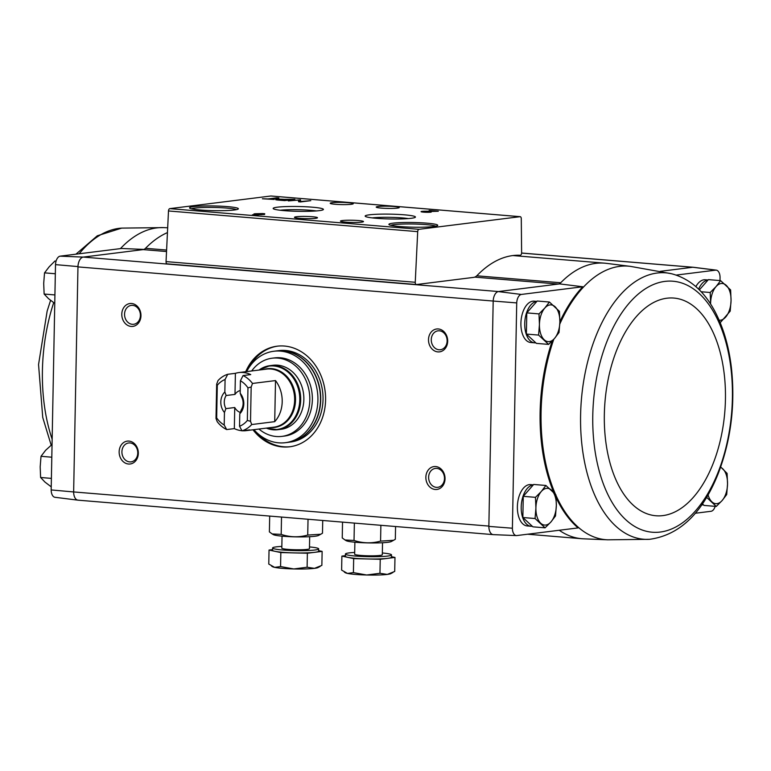 <?xml version="1.0" encoding="UTF-8"?>
<svg xmlns="http://www.w3.org/2000/svg" width="771" height="771" viewBox="0 0 771 771"><rect width="100%" height="100%" fill="white"/><g stroke="black" fill="none" stroke-linecap="round" stroke-linejoin="round"><path stroke-width="1.16" d="M51.175 489.942A8.259 4.549 94.7 0 0 54.963 497.285L77.881 500.157A9.223 5.079 -85.3 0 1 73.64 491.937L51.175 489.942L55.502 264.626L77.967 266.583L73.65 491.619A9.213 5.069 94.7 0 0 77.996 500.167L493.035 534.611M474.714 277.117L558.377 284.065A9.213 5.069 94.7 0 0 560.719 282.764A138.25 76.098 94.7 0 0 559.63 283.901L498.461 291.554L83.249 257.09L60.061 256.165A8.259 4.549 94.7 0 0 55.502 264.626M60.061 256.165L121.519 248.484L144.408 249.447M498.461 291.554L498.288 291.573A9.223 5.079 94.7 0 0 493.189 301.047L77.967 266.901A9.213 5.069 94.7 0 1 83.249 257.09L143.165 249.602A9.213 5.069 94.7 0 0 145.507 248.31A138.25 76.098 94.7 0 1 167.442 232.591M77.37 500.042L78.401 500.177M695.856 286.629A20.74 11.411 -85.3 0 1 705.301 279.767L708.067 279.998M676.244 275.074L715.806 270.129A8.259 4.549 94.7 0 1 716.269 270.139L693.351 267.267A9.223 5.079 94.7 0 0 692.83 267.258L715.806 270.129M695.288 513.255L711.17 511.269A8.259 4.549 94.7 0 0 715.16 506.345M716.269 270.139A8.259 4.549 94.7 0 1 720.056 277.483L719.998 280.577M559.63 283.901L582.751 286.764L521.283 294.445A8.259 4.549 94.7 0 0 516.724 302.907L512.397 528.222A8.259 4.549 94.7 0 0 516.397 535.585A8.259 4.549 94.7 0 0 516.647 535.585L578.115 527.904A137.277 75.568 94.7 0 1 556.151 497.787M521.283 294.445L498.288 291.573M692.83 267.258L521.61 253.081M660.371 271.315L692.647 267.277M545.897 485.47L533.686 484.458L523.268 496.331L522.854 517.514L532.877 526.824L545.078 527.836L535.064 518.526L535.903 507.983L535.469 497.343L541.319 491.464L545.897 485.47L555.91 494.789L556.344 505.429L555.505 515.972L550.928 521.957L545.078 527.836M702.41 503.887L704.068 505.419L716.269 506.441L707.017 497.719M549.415 302.03L537.214 301.018L526.786 312.881L526.381 334.065L536.394 343.384L548.605 344.396L538.592 335.077L539.43 324.543L538.996 313.903L544.837 308.014L549.415 302.03L559.438 311.339L559.871 321.989L559.023 332.523L554.455 338.517L548.605 344.396M701.109 291.746L710.187 292.498L716.028 286.619L720.606 280.634L708.395 279.613L699.355 289.915M83.066 257.109A9.223 5.079 94.7 0 0 77.967 266.583M493.18 301.365L488.862 526.082L73.64 491.937M416.485 284.538L473.635 277.387A13.82 7.614 94.7 0 0 477.182 275.42A139.166 76.608 94.7 0 1 520.184 255.268A2.303 1.272 94.7 0 0 521.62 252.686L521.283 218.704A2.303 1.272 94.7 0 0 520.194 216.68A2.303 1.272 94.7 0 0 520.049 216.69L419.01 229.315A2.303 1.272 94.7 0 0 417.699 231.647L415.251 282.282A2.303 1.272 94.7 0 0 416.34 284.538A2.303 1.272 94.7 0 0 416.485 284.538M416.195 284.509L167.278 263.855A2.303 1.272 94.7 0 1 167.134 263.855A2.303 1.272 94.7 0 1 166.044 261.6L168.492 210.965A2.303 1.272 94.7 0 1 169.803 208.633L270.843 196.007A2.303 1.272 94.7 0 1 270.987 195.998A2.303 1.272 94.7 0 1 271.132 196.027M245.718 371.709A50.693 42.039 82.9 0 1 277.126 346.189A50.693 42.039 82.9 0 1 325.131 391.273A50.693 42.039 82.9 0 1 289.703 446.785A50.693 42.039 82.9 0 1 252.984 429.784M425.862 477.21A11.517 9.551 82.9 0 1 440.434 468.479A11.517 9.551 82.9 0 1 440.048 488.342A11.517 9.551 82.9 0 1 425.862 477.21M119.148 451.758A11.517 9.551 82.9 0 1 133.72 443.026A11.517 9.551 82.9 0 1 133.335 462.879A11.517 9.551 82.9 0 1 119.148 451.758M121.789 314.173A11.517 9.551 82.9 0 1 136.361 305.441A11.517 9.551 82.9 0 1 135.975 325.295A11.517 9.551 82.9 0 1 121.789 314.173M428.503 339.635A11.517 9.551 82.9 0 1 443.074 330.894A11.517 9.551 82.9 0 1 442.689 350.757A11.517 9.551 82.9 0 1 428.503 339.635M535.768 342.796A20.74 11.411 -85.3 0 1 534.515 342.816L530.679 342.497A20.74 11.411 -85.3 0 1 521.023 320.89A20.74 11.411 -85.3 0 1 534.11 301.172L536.876 301.394M532.241 526.236A20.74 11.411 -85.3 0 1 530.988 526.256L527.152 525.938A20.74 11.411 -85.3 0 1 517.495 504.33A20.74 11.411 -85.3 0 1 530.583 484.612L533.349 484.843M582.751 286.764A137.277 75.568 94.7 0 0 559.871 321.748M552.258 340.878A137.277 75.568 94.7 0 0 553.713 492.332M493.623 534.64A9.223 5.079 -85.3 0 1 493.324 534.64A9.223 5.079 -85.3 0 1 488.862 526.4L488.862 526.082A9.213 5.069 94.7 0 0 493.209 534.631M512.397 528.222L488.862 526.4M493.189 301.047L516.724 302.907M559.245 530.255A138.25 76.098 94.7 0 0 581.787 538.717A138.25 76.098 94.7 0 0 583.541 538.823L607.548 539.806A137.238 75.548 94.7 0 0 607.644 539.816L649.558 539.315C679.559 535.19 702.448 513.264 718.235 473.539C730.975 440.068 735.37 404.842 731.419 367.854C728.971 347.046 723.738 328.774 715.748 313.036C704.964 291.833 690.247 278.736 671.599 273.753A133.672 73.582 94.7 0 0 657.258 273.021A133.672 73.582 94.7 0 0 580.65 412.986A133.672 73.582 94.7 0 0 649.558 539.315M274.245 199.458L270.11 199.111L278.9 198.012L276.75 197.839L267.961 198.937L262.391 198.764L274.245 199.458M284.663 200.614L294.879 199.342L283.921 199.323A5.349 0.511 1.1 0 0 278.437 199.188A5.349 0.511 1.1 0 0 275.613 199.593A5.349 0.511 1.1 0 0 277.994 200.065L284.663 200.614M300.574 201.935L310.79 200.662L300.565 201.52L300.517 199.805L288.306 200.923L298.531 200.055L298.579 201.771L300.574 201.935M264.588 214.492L261.061 214.203L264.742 213.74L262.593 213.557L255.384 213.731L253.958 213.904L257.485 214.203L252.368 214.839L264.588 214.492M431.182 212.141L423.626 211.697L438.333 211.244L429.129 210.483L434.651 211.235L425.631 211.215A5.532 0.53 1.1 0 0 421.053 211.649A5.532 0.53 1.1 0 0 424.975 212.237A5.532 0.53 1.1 0 0 431.182 212.141M193.627 206.618A24.421 2.342 1.1 0 0 189.637 208.064A24.421 2.342 1.1 0 0 213.904 210.647A24.421 2.342 1.1 0 0 238.249 208.989A24.421 2.342 1.1 0 0 222.164 206.252A24.421 2.342 1.1 0 0 193.627 206.618M392.998 223.156A24.421 2.342 1.1 0 0 389.008 224.602A24.421 2.342 1.1 0 0 413.266 227.194A24.421 2.342 1.1 0 0 437.62 225.537A24.421 2.342 1.1 0 0 421.525 222.8A24.421 2.342 1.1 0 0 392.998 223.156M342.391 220.554A11.517 1.108 1.1 0 0 340.503 221.238A11.517 1.108 1.1 0 0 351.952 222.453A11.517 1.108 1.1 0 0 363.44 221.682A11.517 1.108 1.1 0 0 355.845 220.381A11.517 1.108 1.1 0 0 342.391 220.554M296.382 216.738A11.517 1.108 1.1 0 0 294.503 217.422A11.517 1.108 1.1 0 0 305.942 218.636A11.517 1.108 1.1 0 0 317.43 217.856A11.517 1.108 1.1 0 0 309.846 216.564A11.517 1.108 1.1 0 0 296.382 216.738M369.386 214.82A25.135 2.409 1.1 0 0 365.281 216.314A25.135 2.409 1.1 0 0 390.251 218.974A25.135 2.409 1.1 0 0 415.309 217.268A25.135 2.409 1.1 0 0 398.752 214.444A25.135 2.409 1.1 0 0 369.386 214.82M277.377 207.187A25.135 2.409 1.1 0 0 273.262 208.671A25.135 2.409 1.1 0 0 298.242 211.331A25.135 2.409 1.1 0 0 323.3 209.635A25.135 2.409 1.1 0 0 306.742 206.811A25.135 2.409 1.1 0 0 277.377 207.187M378.147 206.512A11.517 1.108 1.1 0 0 376.258 207.197A11.517 1.108 1.1 0 0 387.707 208.421A11.517 1.108 1.1 0 0 399.195 207.64A11.517 1.108 1.1 0 0 391.601 206.339A11.517 1.108 1.1 0 0 378.147 206.512M332.137 202.696A11.517 1.108 1.1 0 0 330.258 203.38A11.517 1.108 1.1 0 0 341.698 204.594A11.517 1.108 1.1 0 0 353.185 203.823A11.517 1.108 1.1 0 0 345.601 202.522A11.517 1.108 1.1 0 0 332.137 202.696M343.596 204.623A9.522 0.916 1.1 0 0 339.809 204.546M389.606 208.44A9.522 0.916 1.1 0 0 385.818 208.363M316.332 210.946A22.214 2.13 1.1 0 0 280.172 210.252M408.351 218.579A22.214 2.13 1.1 0 0 372.191 217.885M307.841 218.656A9.522 0.916 1.1 0 0 304.053 218.588M353.85 222.482A9.522 0.916 1.1 0 0 350.063 222.405M435.808 226.182A23.043 2.207 1.1 0 0 417.593 224.13A23.043 2.207 1.1 0 0 394.116 224.631A23.043 2.207 1.1 0 0 390.781 225.325M236.446 209.645A23.043 2.207 1.1 0 0 218.232 207.582A23.043 2.207 1.1 0 0 194.755 208.083A23.043 2.207 1.1 0 0 191.42 208.777M261.051 214.752L261.061 214.203M257.466 214.897L257.485 214.203M257.63 214.627L261.012 214.492L257.62 214.887M300.517 201.935L300.517 199.805M300.497 201.183L298.56 201.019M283.969 200.306L287.448 199.872L277.82 199.631L283.969 200.556M671.599 273.753L630.341 266.352A137.238 75.548 94.7 0 0 630.244 266.342L606.401 263.354A138.25 76.098 94.7 0 0 604.657 263.171A138.25 76.098 94.7 0 0 560.719 282.764L476.786 275.806M431.268 339.635A9.522 7.903 82.9 0 1 438.015 330.836A9.522 7.903 82.9 0 1 447.035 339.307A9.522 7.903 82.9 0 1 440.376 349.745A9.522 7.903 82.9 0 1 431.268 339.635M124.555 314.173A9.522 7.903 82.9 0 1 131.301 305.383A9.522 7.903 82.9 0 1 140.322 313.855A9.522 7.903 82.9 0 1 133.662 324.283A9.522 7.903 82.9 0 1 124.555 314.173M121.914 451.758A9.522 7.903 82.9 0 1 128.661 442.968A9.522 7.903 82.9 0 1 137.681 451.44A9.522 7.903 82.9 0 1 131.022 461.868A9.522 7.903 82.9 0 1 121.914 451.758M428.628 477.21A9.522 7.903 82.9 0 1 435.374 468.421A9.522 7.903 82.9 0 1 444.395 476.892A9.522 7.903 82.9 0 1 437.735 487.32A9.522 7.903 82.9 0 1 428.628 477.21M248.57 368.23A50.693 42.039 82.9 0 1 277.762 346.121M290.339 446.708A50.693 42.039 82.9 0 1 256.608 432.464M530.988 526.256A20.74 11.411 -85.3 0 1 521.254 505.689A20.74 11.411 -85.3 0 1 533.272 484.94M703.431 504.841A20.74 11.411 -85.3 0 1 702.179 504.86A20.74 11.411 -85.3 0 1 701.764 504.812L702.179 504.86M534.515 342.816A20.74 11.411 -85.3 0 1 524.781 322.249A20.74 11.411 -85.3 0 1 536.789 301.5M698.603 289.173A20.74 11.411 -85.3 0 1 707.98 280.095M720.606 280.634L730.629 289.944L731.053 300.584L730.214 311.127L720.606 322.249M710.611 304.102A18.437 10.148 -85.3 0 1 710.611 303.138L710.187 292.498M710.611 303.138A18.437 10.148 -85.3 0 1 716.028 286.619A18.437 10.148 -85.3 0 1 726.253 285.337A18.437 10.148 -85.3 0 1 731.053 300.584A18.437 10.148 -85.3 0 1 725.646 317.112A18.437 10.148 -85.3 0 1 719.141 320.216M526.786 312.881L538.996 313.903M526.381 334.065L538.592 335.077M539.43 324.543A18.437 10.148 -85.3 0 1 544.837 308.014A18.437 10.148 -85.3 0 1 555.062 306.742A18.437 10.148 -85.3 0 1 559.871 321.989A18.437 10.148 -85.3 0 1 554.455 338.517A18.437 10.148 -85.3 0 1 544.23 339.789A18.437 10.148 -85.3 0 1 539.43 324.543M720.683 466.966L727.101 473.384L727.535 484.034L726.696 494.568L722.119 500.552L716.269 506.441M720.548 467.351A18.437 10.148 -85.3 0 1 722.726 468.778A18.437 10.148 -85.3 0 1 727.535 484.034A18.437 10.148 -85.3 0 1 722.119 500.552A18.437 10.148 -85.3 0 1 711.903 501.834A18.437 10.148 -85.3 0 1 708.067 494.847M522.854 517.514L535.064 518.526M523.268 496.331L535.469 497.343M535.903 507.983A18.437 10.148 -85.3 0 1 541.319 491.464A18.437 10.148 -85.3 0 1 551.535 490.183A18.437 10.148 -85.3 0 1 556.344 505.429A18.437 10.148 -85.3 0 1 550.928 521.957A18.437 10.148 -85.3 0 1 540.712 523.23A18.437 10.148 -85.3 0 1 535.903 507.983M54.751 303.408L48.506 298.647L44.13 294.04L43.696 283.4L44.535 272.857L49.113 266.872L54.963 260.993L56.081 261.09M55.329 273.753L44.535 272.857M54.914 294.936L44.13 294.04M51.233 486.848L44.978 482.087L40.612 477.49L40.179 466.84L41.017 456.307L45.595 450.322L52.042 444.481M51.802 457.203L41.017 456.307M51.397 478.386L40.612 477.49M234.741 407.522L234.336 428.609L226.664 429.563L224.207 425.004L224.448 412.495L225.903 408.63L234.741 407.522A11.334 9.397 -97.1 0 0 240.311 412.456M234.336 428.609A29.259 24.267 -97.1 0 0 241.94 430.719M242.576 430.767A29.259 24.267 -97.1 0 0 246.161 430.642A29.259 24.267 -97.1 0 0 249.669 429.881L242.007 430.835L239.54 426.276L239.781 413.767L241.236 409.902A11.334 9.397 82.9 0 0 241.487 396.786L240.176 393.258L240.417 380.758L243.067 375.554L250.729 374.6A29.259 24.267 -97.1 0 0 238.904 372.566A29.259 24.267 -97.1 0 0 235.396 373.328L234.991 394.405L226.154 395.513L224.843 391.986L225.084 379.486L227.734 374.282L235.396 373.328M224.207 425.004A24.653 20.441 82.9 0 1 216.661 417.901L217.287 385.317L216.67 384.141L218.01 380.585A29.259 24.267 82.9 0 1 227.734 374.282M243.067 375.554A29.259 24.267 82.9 0 1 252.512 383.447L275.507 380.575L274.717 421.66A29.259 24.267 -97.1 0 0 275.507 380.575M240.417 380.758A24.653 20.441 82.9 0 1 247.963 387.861L247.337 420.446L250.517 421.294L251.722 424.542L274.717 421.66M251.722 424.542A29.259 24.267 82.9 0 1 242.007 430.835M226.664 429.563A29.259 24.267 82.9 0 1 217.22 421.679L216.005 418.431L216.661 417.901M247.337 420.446A24.653 20.441 82.9 0 1 239.54 426.276M252.512 383.447L251.173 387.013L247.963 387.861M217.287 385.317A24.653 20.441 82.9 0 1 225.084 379.486M240.176 393.258A13.82 11.469 82.9 0 1 239.781 413.767M224.448 412.495A13.82 11.469 82.9 0 1 224.843 391.986M266.14 428.136L277.859 429.698L281.03 429.302A32.257 26.754 -97.1 0 0 303.572 393.971A32.257 26.754 -97.1 0 0 273.021 365.281L269.86 365.676A32.257 26.754 82.9 0 1 300.401 394.366A32.257 26.754 82.9 0 1 277.859 429.698A32.257 26.754 82.9 0 1 266.689 428.262M246.653 371.593A46.087 38.213 82.9 0 1 273.869 351.248A46.087 38.213 82.9 0 1 317.498 392.227A46.087 38.213 82.9 0 1 285.299 442.699A46.087 38.213 82.9 0 1 253.919 429.669M272.134 358.197L274.698 357.879A39.398 32.671 82.9 0 1 312.004 392.921A39.398 32.671 82.9 0 1 284.47 436.068L281.916 436.386A39.398 32.671 -97.1 0 0 309.45 393.239A39.398 32.671 -97.1 0 0 272.134 358.197A39.398 32.671 -97.1 0 0 251.683 370.967M273.869 351.248L276.423 350.921A46.087 38.213 82.9 0 1 320.061 391.909A46.087 38.213 82.9 0 1 287.853 442.381L285.299 442.699M278.977 350.603A46.087 38.213 82.9 0 1 322.615 391.591A46.087 38.213 82.9 0 1 290.407 442.053L288.103 442.342A46.087 38.213 82.9 0 1 287.978 442.361L288.103 442.342A46.087 38.213 82.9 0 0 320.312 391.88A46.087 38.213 82.9 0 0 276.673 350.892L276.548 350.911A46.087 38.213 82.9 0 1 276.673 350.892L278.977 350.603M258.94 429.042A39.398 32.671 -97.1 0 0 281.916 436.386M216.67 384.141L216.005 418.431M251.173 387.013L250.517 421.294M240.224 390.531A11.334 9.397 -97.1 0 0 234.991 394.405M225.903 408.63A11.334 9.397 82.9 0 1 226.154 395.513M391.475 556.691L394.974 557.433L387.601 558.358A23.043 2.207 1.1 0 0 391.466 557.211L391.514 554.918A23.043 2.207 1.1 0 0 382.329 552.971M354.689 552.441A23.043 2.207 1.1 0 0 345.437 554.031L345.398 556.325A23.043 2.207 1.1 0 0 347.779 557.356L341.89 556.103L345.408 555.66M387.601 558.358L380.228 559.283L366.957 558.946A23.043 2.207 1.1 0 0 387.601 558.358M353.677 558.609L347.779 557.356A23.043 2.207 1.1 0 0 366.957 558.946L353.677 558.609L353.407 572.612L366.649 575.002L379.958 573.287L387.293 574.414L394.713 571.436L394.974 557.433M345.437 554.031A23.043 2.207 1.1 0 0 361.782 556.46A23.043 2.207 1.1 0 0 387.649 556.064A23.043 2.207 1.1 0 0 391.514 554.918M354.882 542.206L354.65 554.214A13.82 1.33 1.1 0 0 364.461 555.669A13.82 1.33 1.1 0 0 379.978 555.428A13.82 1.33 1.1 0 0 382.3 554.744L382.532 542.736M380.228 559.283L379.958 573.287M341.89 556.103L341.62 570.106L347.48 573.412L353.407 572.612M344.396 572.159L345.408 572.757A23.043 2.207 1.1 0 0 347.48 573.412A23.043 2.207 1.1 0 0 366.649 575.002A23.043 2.207 1.1 0 0 387.293 574.414A23.043 2.207 1.1 0 0 390.83 573.624L392.998 572.448M345.013 539.989L346.131 540.654A22.928 2.197 1.1 0 0 368.702 542.919A22.928 2.197 1.1 0 0 391.331 541.521L393.615 540.278L380.575 541.117C371.699 543.584 362.852 543.362 354.034 540.452L345.022 539.979L342.237 537.936L342.536 522.121M395.571 526.526L395.33 539.276L393.615 540.278M380.874 525.302L380.575 541.117M354.361 523.104L354.034 540.452M318.635 550.648L322.133 551.39L314.761 552.315A23.043 2.207 1.1 0 0 318.625 551.169L318.664 548.875A23.043 2.207 1.1 0 0 309.489 546.928M281.839 546.398A23.043 2.207 1.1 0 0 272.597 547.988L272.548 550.282A23.043 2.207 1.1 0 0 274.939 551.313L269.04 550.051L272.568 549.617M314.761 552.315L307.378 553.231L294.108 552.903A23.043 2.207 1.1 0 0 314.761 552.315M280.837 552.566L274.939 551.313A23.043 2.207 1.1 0 0 294.108 552.903L280.837 552.566L280.567 566.569L293.799 568.95L307.109 567.234L314.452 568.362L321.864 565.394L322.133 551.39M272.597 547.988A23.043 2.207 1.1 0 0 288.942 550.417A23.043 2.207 1.1 0 0 314.799 550.022A23.043 2.207 1.1 0 0 318.664 548.875M282.041 536.163L281.81 548.162A13.82 1.33 1.1 0 0 291.611 549.627A13.82 1.33 1.1 0 0 307.137 549.386A13.82 1.33 1.1 0 0 309.45 548.692L309.682 536.693M307.378 553.231L307.109 567.234M269.04 550.051L268.771 564.054L274.63 567.36L280.567 566.569M271.556 566.116L272.558 566.704A23.043 2.207 1.1 0 0 274.63 567.36A23.043 2.207 1.1 0 0 293.799 568.95A23.043 2.207 1.1 0 0 314.452 568.362A23.043 2.207 1.1 0 0 317.989 567.581L320.148 566.406M272.173 533.946L273.291 534.602A22.928 2.197 1.1 0 0 295.852 536.867A22.928 2.197 1.1 0 0 318.49 535.469L320.775 534.236L307.725 535.074C298.859 537.532 290.012 537.31 281.184 534.399L272.173 533.937L269.387 531.884L269.696 516.078M322.731 520.473L322.48 533.224L320.765 534.236M308.034 519.259L307.725 535.074M281.521 517.052L281.184 534.399M166.536 251.539L143.165 249.602M419.01 229.315L169.803 208.633M520.049 216.69L270.843 196.007M415.251 282.282L166.044 261.6M417.699 231.647L168.492 210.965M166.603 250.055L145.507 248.31M555.968 495.377A137.238 75.548 94.7 0 0 580.216 528.896A137.238 75.548 94.7 0 0 607.548 539.806M630.244 266.342A137.238 75.548 94.7 0 0 619.778 266.352A137.238 75.548 94.7 0 0 559.794 324.09M553.8 339.24A137.238 75.548 94.7 0 0 555.477 494.269M665.036 281.376A125.933 69.323 94.7 0 0 600.956 476.931A125.933 69.323 94.7 0 0 721.887 461.81A125.933 69.323 94.7 0 0 665.036 281.376M667.002 298.204A109.212 60.119 94.7 0 0 611.432 467.795A109.212 60.119 94.7 0 0 716.317 454.688A109.212 60.119 94.7 0 0 667.002 298.204M120.43 248.619A137.238 75.548 -85.3 0 1 121.808 247.183A137.238 75.548 -85.3 0 1 163.587 227.618A137.238 75.548 -85.3 0 1 163.683 227.618L167.673 227.782M52.149 439.229A133.672 73.582 -85.3 0 1 53.604 302.936M79.172 253.775A133.672 73.582 -85.3 0 1 121.673 228.11L163.587 227.618M238.904 372.566L266.67 369.097A29.259 24.267 82.9 0 1 294.377 395.118A29.259 24.267 82.9 0 1 273.927 427.163L246.161 430.642M259.374 369.81A32.257 26.754 82.9 0 1 269.86 365.676L258.883 370.07M263.798 369.454A29.568 24.527 82.9 0 1 295.264 395.012A29.568 24.527 82.9 0 1 271.055 427.529M259.037 370.051A31.948 26.493 82.9 0 1 299.505 394.482A31.948 26.493 82.9 0 1 266.294 428.117M581.787 538.717L527.576 534.216M520.194 216.68L270.987 195.998M416.34 284.538L167.134 263.855M604.657 263.171L512.879 255.558M693.062 267.248L521.61 253.023M516.397 535.585L493.324 534.64M51.059 444.78L42.742 417.477L38.55 364.538L47.156 311.06L50.549 300.459M75.944 254.179L97.329 235.781L121.673 228.11"/></g></svg>
